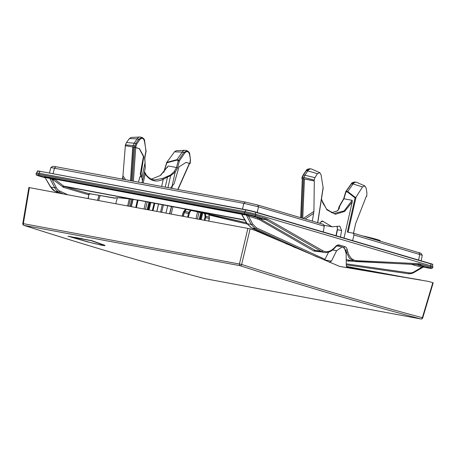 <?xml version="1.0" encoding="UTF-8"?>
<svg xmlns="http://www.w3.org/2000/svg" width="456" height="456" viewBox="0 0 456 456"><rect width="100%" height="100%" fill="white"/><g stroke="black" fill="none" stroke-linecap="round" stroke-linejoin="round"><path stroke-width="0.68" d="M321.48 198.924L322.757 202.8L326.678 209.224L333.974 213.55L344.126 210.911L352.186 200.315L343.938 198.776L341.527 202.823A0.804 0.331 -145.1 0 0 341.213 202.886L343.653 198.776L345.773 191.554A0.804 0.336 35.6 0 1 346.053 191.486L347.74 191.554L353.041 183.973L362.543 186.931L364.823 185.928L366.139 188.032L366.92 192.991L366.721 196.422L366.299 196.297L355.617 223.685L353.508 233.25M317.769 222.716L323.184 187.997L321.041 174.699L319.736 172.642L317.433 173.679L314.936 177.675L313.87 180.844L314.298 180.969L313.916 211.396L312.332 221.114M362.543 186.931L356.073 197.049L355.093 197.95L347.335 232.064L353.229 233.164L421.042 253.302L422.279 255.28L421.133 260.792M323.173 188.071L322.928 188.47M314.03 180.046L303.924 177.424L304.95 175.081L307.914 170.738A5.358 3.517 -79.4 0 1 311.066 168.919A5.358 3.517 -79.4 0 1 311.744 169.102L319.736 172.642M303.924 177.424L303.593 178.78L313.87 180.844M314.298 180.969L304.448 178.986L302.75 218.293M300.926 217.751L302.527 178.684L304.448 178.986M302.328 178.644L301.986 178.547M303.593 178.78L302.049 178.501L303.445 174.825A0.804 0.331 35 0 0 303.166 174.887L306.175 170.59A0.804 0.331 35 0 1 306.455 170.527L309.567 168.743L311.066 168.919M366.721 196.422L366.276 196.342M117.323 197.83L115.795 203.638M125.594 179.732L122.949 175.754L122.236 179.105M67.522 194.632L59.93 191.144C58.419 190.494 57.142 189.194 56.094 187.256L52.098 179.527A1.072 0.804 106.4 0 1 53.124 178.689L49.009 177.64A2.679 1.761 100.6 0 1 49.869 178.399L53.614 180.103L63.544 187.37L88.937 194.855L89.632 193.344M62.694 193.726L58.841 191.959C57.222 191.263 55.854 189.873 54.726 187.792A1.072 0.65 -27.3 0 0 56.094 187.256M58.978 193.036L55.079 191.258C53.437 190.551 52.001 189.149 50.758 187.051L54.726 187.792L49.869 178.399L45.304 177.544A2.679 1.761 100.6 0 0 44.443 176.791L44.317 176.922M45.19 177.737L50.758 187.051A1.072 0.61 -29.8 0 1 50.416 186.846L45.19 177.737L44.238 176.882L44.984 177.116M423.829 266.874L422.786 266.395A1.072 0.804 106.4 0 0 421.766 267.239L422.752 267.056M252.55 223.924A1.072 0.65 152.7 0 1 251.182 224.46L246.325 215.067L248.554 216.195L252.55 223.924L256.386 227.812L324.997 259.304M241.441 213.784L240.7 213.556L241.646 214.405L246.325 215.067A2.679 1.761 100.6 0 0 245.465 214.309L249.575 215.357A1.072 0.804 106.4 0 0 248.554 216.195L258.991 219.461L313.979 251.085L321.007 251.866M346.229 260.838L411.226 264.326L421.766 267.239L414.436 271.628A1.072 0.673 59.1 0 1 414.208 272.346L414.208 272.346C412.235 273.52 410.257 273.97 408.268 273.703L408.268 273.703A1.072 0.804 98.1 0 1 408.24 273.703L346.264 264.833L408.268 273.703A1.072 0.804 98.1 0 0 409.203 272.848C410.822 273.115 412.566 272.705 414.436 271.628M88.031 198.457L89 193.732A0.536 0.53 85.2 0 0 89.165 193.743L93.982 194.421A0.536 0.353 100.6 0 0 94.004 194.427L115.385 198.126C115.237 197.34 121.866 197.875 135.267 199.728A0.536 0.445 98.7 0 0 135.312 199.734M88.162 198.48L88.595 196.758M171.239 213.989L173.018 206.517M380.173 241.104L380.264 240.7A13.771 0.695 -166.9 0 0 377.061 239.485A13.771 0.695 -166.9 0 0 362.429 235.877M38.412 175.828A1.072 0.804 -73.6 0 0 38.475 175.839L45.247 177.84L38.412 175.828C35.779 174.779 36.622 175.68 36.052 173.964A8.014 0.405 13.1 0 1 38.8 174.289L244.558 212.69A8.014 0.405 13.1 0 1 255.565 215.295L267.239 218.954L322.614 250.646C326.502 252.664 330.423 251.701 334.373 247.768L335.736 246.325C336.887 245.128 338.107 244.69 339.395 245.014L344.696 246.576C345.922 246.958 346.777 248.007 347.255 249.723L347.774 251.712C349.342 257.252 352.288 260.239 356.615 260.667L419.053 263.693L430.834 266.942L431.097 265.888A8.037 0.405 13.1 0 1 432.961 266.595L432.698 267.649L431.752 268.481L429.085 268.162A1.072 0.701 -79.4 0 1 429.039 268.151L423.1 267.039M431.097 265.888L255.822 214.234A8.037 0.405 13.1 0 0 244.792 211.63L39.034 173.223A8.037 0.405 13.1 0 0 36.28 172.898L36.052 173.964M347.255 249.723A1.072 0.484 165.5 0 1 345.79 250.076L346.309 252.065L349.495 258.409L354.586 261.43L355.691 261.562A1.072 0.804 92.8 0 0 355.771 261.567L418.215 264.594A1.072 0.804 92.8 0 1 418.129 264.588L355.851 261.567M418.283 264.594L429.803 267.82A6.943 0.353 13.1 0 1 429.039 268.151M346.218 259.595L355.771 261.567A1.072 0.804 92.8 0 0 356.615 260.667M313.979 251.085A1.072 0.792 119.9 0 1 315.107 250.287L317.701 251.25L324.079 252.442C327.727 253.017 331.153 251.649 334.362 248.338L335.724 246.895C335.684 246.496 336.488 246.143 338.13 245.835L340.843 246.622M257.555 218.851A1.072 0.804 106.4 0 1 258.58 218.008L315.107 250.287L321.48 251.478L324.079 252.442M256.386 227.812A1.072 0.804 114.7 0 1 255.297 228.633L251.182 224.46L247.209 223.719L241.76 214.217A2.679 1.761 100.6 0 0 240.899 213.459L240.779 213.59M241.646 214.405L246.867 223.514A1.072 0.61 150.2 0 0 247.209 223.719L251.53 227.926L287.445 244.291M340.444 237.017L341.635 230.491L337.514 229.721L337.258 226.678M49.425 173.046L50.861 167.546L52.822 166.337L55.911 166.731L245.22 202.065L257.68 205.012L323.389 224.375L324.29 226.204L323.236 231.944M341.527 202.823L339.463 206.693L339.235 208.5L337.121 211.071L331.341 212.718M352.186 200.315L352.197 202.048L344.65 211.424L335.382 214.274L326.884 209.845L321.423 199.318M319.65 223.269L322.369 220.989L331.985 226.78L339.805 226.125L341.635 230.491M344.012 238.066L352.197 202.048M352.585 240.591L354.021 234.965L353.229 233.164M345.773 191.554L351.302 183.825A0.804 0.336 35.6 0 1 351.582 183.757L346.053 191.486L343.938 198.776M167.363 167.551L167.814 166.469L160.603 175.395L151.443 179.14M144.501 171.684L146.319 175.007C148.553 177.76 151.135 179.419 154.06 179.966L162.53 178.484L170.305 175.121L174.226 171.599L176.512 167.523L168.264 165.984M167.238 176.398L167.512 177.031L170.63 175.708L175.172 172.214L177.578 167.922L176.512 167.523L178.262 160.66L183.796 152.441L187.125 150.759L185.666 150.383A5.358 3.517 100.6 0 0 184.971 150.309A5.358 3.517 100.6 0 0 182.24 152.087L183.796 152.441A0.804 0.353 -145.7 0 1 184.708 153.062C186.966 150.736 188.573 151.227 189.542 154.538L190.488 159.725L189.736 154.333C189.81 152.942 188.944 151.751 187.125 150.759M347.74 191.554L347.483 192.005L355.093 197.95M351.302 183.825C351.587 182.959 352.71 182.36 354.654 182.029L351.582 183.757L353.041 183.973A5.358 3.517 -79.4 0 1 356.153 182.206A5.358 3.517 -79.4 0 1 356.831 182.389L364.823 185.928M338.996 206.893L338.62 209.23M339.235 208.5A0.804 0.69 -172.2 0 0 338.671 208.979L338.557 209.429M337.121 211.071A0.804 0.536 -117.5 0 0 336.859 211.1L331.318 212.707M323.794 225.201L331.985 226.78M170.419 188.1L174.169 183.677L178.98 166.885L186.082 162.37L189.873 163.544L190.289 159.931M130.513 180.656L132.759 146.94L139.405 148.616L135.557 147.482L136.709 144.142L139.587 139.821C141.827 137.45 143.446 137.911 144.444 141.195L146.091 151.13L144.803 158.175L145.299 167.945L142.044 182.805M142.232 182.229C142.523 181.494 142.397 180.006 141.85 177.772L144.945 163.305L145.299 167.945M141.115 173.935L143.788 156.516L143.429 156.448L140.294 173.782L141.115 173.935L141.85 177.772M140.294 173.782L140.807 176.974L140.442 176.529L139.781 177.156L138.504 182.143M163.681 172.334L166.81 162.319L174.488 151.831L176.233 150.725L184.971 150.309M122.949 175.754L125.417 144.843L126.529 142.506L129.379 138.573L131.146 137.438L139.878 137.022A5.358 3.517 100.6 0 0 137.113 138.858L138.67 139.205L142.038 137.473L140.579 137.096A5.358 3.517 100.6 0 0 139.878 137.022M174.488 151.831L182.24 152.087L176.956 159.651L166.793 162.376L166.845 162.809L176.78 160.141L179.362 160.945L184.708 153.062M186.059 162.382L189.348 163.413M189.565 163.493L189.873 163.544M125.2 145.629L134.486 147.225L135.791 143.532L138.67 139.205A0.804 0.348 -146.4 0 1 139.587 139.821M135.557 147.482L134.486 147.225M132.759 146.94L125.622 145.755M172.265 186.259L171.855 188.368M167.768 205.536L165.99 213.009M98.633 200.435L100.166 195.578M97.55 200.235L99.032 195.367M136.025 199.825A0.536 0.439 96.8 0 0 136.105 199.842L135.267 199.728A0.536 0.445 98.7 0 1 135.227 199.722L64.564 186.532L89 193.732A15.082 0.764 13.1 0 1 93.959 194.416L114.929 198.229A121.552 6.15 13.1 0 1 135.227 199.722L138.835 200.144A0.536 0.388 98.3 0 0 138.96 200.195L138.96 200.195A0.536 0.388 98.3 0 0 139.086 200.184M53.614 180.103A1.072 0.781 127 0 1 54.794 179.345L63.789 186.139L183.061 208.648A121.552 6.15 13.1 0 1 246.468 222.813L183.061 208.648L244.969 220.208M247.152 223.981A121.353 6.139 13.1 0 1 208.933 214.975M50.861 167.546L243.817 203.347L258.524 206.825L324.29 226.204M354.021 234.965L422.267 255.252M145.897 151.084L144.598 158.203L145.139 163.1M143.788 156.516L139.405 148.616M162.53 178.484A0.804 0.541 61.9 0 1 163.237 179.322L167.512 177.031L165.249 187.137M145.207 173.457A0.804 0.49 147.2 0 1 145.133 173.987C149.973 180.964 156.009 182.742 163.237 179.322L161.641 186.464M144.455 171.895L145.133 173.987L143.201 183.021M176.956 159.651L176.78 160.141M143.429 156.448L139.205 148.576M132.793 146.9L134.144 143.201L137.113 138.858L129.379 138.573M292.894 246.628L293.254 246.274M38.475 175.839A6.943 0.353 13.1 0 1 39.239 175.509L244.992 213.915A6.943 0.353 13.1 0 1 254.533 216.172L266.104 219.786L321.48 251.478A1.072 0.792 119.8 0 0 322.614 250.646M28.888 187.456L22.8 223.543L241.663 264.44C300.977 283.552 359.22 300.778 422.364 317.69L432.824 282.663L428.081 281.352L339.811 266.452M347.569 267.752L339.6 266.407M420.535 279.944A26.784 17.584 -79.4 0 1 420.734 279.978L347.119 267.558M404.917 277.305L346.378 266.384M328.616 252.128L324.689 259.909L331.426 261.168L329.317 262.371M324.529 260.199A2.679 1.761 100.6 0 0 324.689 259.909M339.629 266.412L254.813 230.291L250.11 228.821L29.258 187.598M347.592 267.757L346.275 265.546L346.155 253.513L344.588 248.395L342.205 246.878L336.619 250.703L331.426 261.168M374.604 272.192L346.611 266.965M158.54 203.815L156.847 211.305M153.022 210.586L154.84 203.125M137.404 199.99L135.774 207.372M131.374 206.551L133.095 199.403M208.711 214.143L209.344 217.273L208.791 221M205.052 220.299L205.77 216.218L205.223 213.38M190.403 210.187L188.482 213.493L187.695 217.062M183.392 216.258L184.252 212.701L186.304 209.327M204.379 220.174L205.092 216.326L204.499 213.22M262.855 233.107L262.724 233.689M258.512 231.882L258.672 231.203M247.904 228.302L239.457 263.916A1.607 1.054 100.6 0 0 240.107 265.705C299.438 284.823 357.686 302.049 420.842 318.966L204.738 278.627C144.7 262.559 86.423 245.448 24.003 225.367L240.107 265.705A1.607 1.208 107.9 0 0 241.663 264.44L250.11 228.821M422.729 317.855L422.364 317.69A1.607 1.208 105 0 1 420.842 318.966A1.607 1.054 -79.4 0 0 420.894 318.978A1.607 1.607 0 0 0 422.729 317.855L433.2 282.805M421.27 318.949A1.607 1.054 -79.4 0 1 420.894 318.978L204.79 278.639A1.607 1.054 -79.4 0 1 204.738 278.627A1.607 1.214 -75 0 1 204.67 278.61A1.607 1.607 0 0 0 204.79 278.639A1.607 1.054 -79.4 0 0 204.847 278.65M204.67 278.61C144.102 262.417 83.841 244.655 23.894 225.338A1.607 1.208 -72.1 0 0 24.003 225.367A1.607 1.054 100.6 0 1 23.353 223.582L29.435 187.519M67.961 236.202L87.546 241.862L101.283 245.128C105.307 245.852 106.105 245.767 103.666 244.872L91.753 240.643L83.562 239.115A8571.21 5627.285 -79.4 0 1 82.639 238.819L75.223 237.439A8571.21 5627.285 100.6 0 0 76.152 237.73L67.961 236.202M91.246 240.694L102.15 244.564C107.394 246.308 95.76 244.137 88.652 242.045L70.726 236.863L91.246 240.694M323.156 187.348L317.644 222.676M348.082 232.207L356.073 197.049M314.936 177.675L303.445 174.825L306.455 170.527L317.433 173.679M313.916 211.396L303.251 218.435M313.734 213.317L305.138 218.994M59.93 191.144A1.072 0.804 -65.3 0 1 58.841 191.959L55.079 191.258A1.072 0.792 -65.5 0 1 54.937 191.212L50.416 186.846M317.741 257.287L255.297 228.633L251.53 227.926A1.072 0.792 114.5 0 1 251.393 227.886L251.393 227.886A1.072 0.792 114.5 0 1 251.25 227.795M293.179 246.679L295.762 247.859M123.781 179.396L122.618 177.646M127.629 205.85L129.27 198.862M54.794 191.121A1.072 0.792 -65.5 0 0 54.937 191.212L58.904 193.019M416.368 264.508L422.786 266.395M418.403 264.605L419.765 264.862A1.072 0.804 106.4 0 0 420.797 263.984M346.258 263.842L409.203 272.848M37.933 171.194A7.131 0.359 13.1 0 1 40.065 171.302L245.619 209.908A7.399 0.376 13.1 0 1 255.782 212.314L431.051 263.961A7.399 0.376 13.1 0 1 432.772 264.611L432.465 266.327M255.668 212.034L430.909 263.676L430.703 265.768M245.824 209.709L40.077 171.302L245.835 209.709A7.131 0.359 13.1 0 1 255.639 212.029L255.434 214.12M40.077 171.302C35.374 170.612 38.401 171.12 37.329 171.205A7.399 0.376 13.1 0 1 39.86 171.502L39.381 173.286M432.772 264.611C432.265 264.229 433.924 264.662 430.926 263.682L255.656 212.029L245.835 209.709L245.14 211.692M429.13 268.168A1.072 0.701 -79.4 0 1 429.085 268.162L423.094 267.045M39.034 173.223L38.8 174.289A1.072 0.701 100.6 0 0 39.239 175.509M244.792 211.63L244.558 212.69A1.072 0.701 100.6 0 0 244.992 213.915M254.533 216.172A1.072 0.804 106.4 0 0 255.565 215.295L255.822 214.234M265.597 218.253A1.072 0.804 106.4 0 1 264.565 219.125L258.58 218.008L249.575 215.357M347.774 251.712A1.072 0.484 165.5 0 1 346.309 252.065L346.041 252.014M419.053 263.693A1.072 0.804 92.8 0 1 418.215 264.594L419.075 264.697M432.698 267.649A8.014 0.405 13.1 0 0 430.834 266.942A1.072 0.804 106.4 0 1 429.803 267.82M348.401 261.231A1.072 0.798 92.8 0 1 349.017 260.393M258.991 219.461A1.072 0.792 119.9 0 1 260.114 218.669L266.104 219.786A1.072 0.792 119.8 0 0 267.239 218.954M240.899 213.459L245.465 214.309M44.443 176.791L49.009 177.64M53.124 178.689L241.23 213.892M336.214 235.769L337.514 229.721L337.081 226.717M301.804 178.473L302.14 177.167L303.918 177.447M345.597 191.913L347.483 192.005M166.845 162.809L163.978 171.997M347.757 191.531L355.543 197.608M339.463 206.693A0.804 0.65 -171 0 0 338.945 207.127L338.215 210.022M321.178 221.206L323.429 221.627M139.929 176.808L140.807 176.974M162.325 204.522L160.575 212M128.746 206.061L130.399 199.015M163.436 204.727L161.686 212.205M171.923 186.664L172.248 186.726M114.929 198.229A0.536 0.536 51.8 0 0 115.385 198.126M140.579 200.435A0.536 0.353 100.6 0 0 140.682 200.48L136.105 199.842A0.536 0.439 96.8 0 0 136.201 199.842M176.016 207.052A0.536 0.353 100.6 0 0 176.119 207.098L177.971 207.474A0.536 0.314 102.6 0 1 177.886 207.434L244.809 219.923M62.609 186.897A1.072 0.781 127 0 1 63.789 186.139L64.564 186.532A1.072 0.804 106.4 0 0 63.544 187.37M176.227 207.092A0.536 0.353 100.6 0 1 176.119 207.098L140.682 200.48A0.536 0.353 100.6 0 0 140.79 200.475M52.993 179.789A1.072 0.804 106.4 0 1 54.013 178.951L241.509 214.195M183.073 208.654L177.971 207.474A0.536 0.314 102.6 0 0 178.062 207.474M53.027 173.719L54.509 168.013L55.911 166.731M242.489 209.087L243.817 203.347L245.22 202.065M257.68 205.012L258.524 206.825L257.218 212.49M418.602 260.051L419.782 254.345L418.939 252.527M145.903 150.959L144.637 140.978C144.683 139.587 143.811 138.419 142.038 137.473M171.946 186.641L175.172 172.214A0.804 0.342 33.5 0 0 174.226 171.599M177.578 167.922L179.362 160.945M190.203 162.182L190.488 159.725M179.413 160.831A0.804 0.353 -145.7 0 0 178.501 160.21L176.939 159.674M170.305 175.121L170.63 175.708L167.956 187.644M133.42 181.197L135.7 147.544M177.772 189.474L189.394 163.368M169.558 213.676L171.484 206.232M132.331 180.992L134.611 147.282M131.362 180.81L133.602 147.088M135.859 146.171L133.124 145.567M125.417 144.843L133.124 145.544M126.529 142.506L134.144 143.201M136.709 144.142A0.804 0.348 -146.4 0 0 135.791 143.532L134.155 143.184M303.502 178.803L301.804 218.014M334.373 247.768A1.072 0.553 43.4 0 1 334.362 248.338M335.736 246.325A1.072 0.553 43.4 0 1 335.724 246.895M339.395 245.014A1.072 0.804 106.4 0 1 338.363 245.892L337.93 245.812M343.522 247.414L345.511 250.019M344.696 246.576A1.072 0.804 106.4 0 1 343.664 247.454L343.556 247.431M336.619 250.703L332.601 249.956M145.755 201.427L144.022 208.911M147.242 201.706L145.51 209.184M138.077 200.076L136.435 207.491M149.101 209.857L150.919 202.39M152.35 210.467L154.168 203M148.337 209.714L150.161 202.247M149.762 202.173L147.944 209.64M149.004 202.036L147.18 209.498M132.012 199.243L130.313 206.351M205.052 217.409L205.719 217.569A15.669 0.792 13.1 0 1 209.321 218.629L208.859 221.012M189.137 213.647L188.482 213.493A15.669 0.792 -166.9 0 0 184.252 212.701L184.8 211.47A15.31 0.775 -166.9 0 1 188.995 212.257L189.553 212.656L188.356 217.187M197.585 211.721L195.989 218.612M199.067 212.04L197.476 218.886M191.127 210.341L189.553 212.656M205.092 216.326L205.77 216.218A15.31 0.775 13.1 0 1 209.344 217.273L209.321 218.652M209.372 217.449L208.762 214.16M201.13 219.57L202.772 212.844M200.372 219.427L202.014 212.678M201.62 212.593L199.973 219.353M200.868 212.428L199.215 219.211M184.657 211.687L186.208 209.304M184.247 212.73L183.278 216.235M185.763 209.213L183.454 212.291L182.326 216.058M257.674 230.747L257.509 231.448M270.619 236.641L270.528 237.034M272.021 237.28L271.936 237.639M263.477 233.392L263.351 233.956M273.549 237.975L273.469 238.294M274.261 238.306L274.187 238.602M274.563 238.767L274.637 238.471M423.715 266.845L414.208 272.346M89.068 194.883L89.444 193.606M37.329 171.205L36.845 172.875M246.867 223.514L251.393 227.886L286.71 243.977M335.952 235.689L337.235 229.693M302.14 177.167L303.166 174.887M306.175 170.59C306.443 169.717 307.578 169.102 309.567 168.743M354.654 182.029L356.153 182.206M341.213 202.886L338.99 206.893L338.198 210.045M338.62 209.236C338.147 210.256 337.56 210.883 336.859 211.1M146.091 151.13L146.097 150.742M190.118 163.573L190.391 162.25M151.426 179.134L160.255 175.549L167.814 166.469M177.988 189.514L189.588 163.442M169.752 213.71L171.678 206.266M292.923 246.639L295.391 247.699M300.686 217.683L302.334 178.609M342.205 246.878L337.127 245.926M158.614 203.826L156.921 211.316M131.83 199.221L130.131 206.317M132.981 199.386L131.265 206.528M185.546 209.167L183.363 212.074L182.143 216.024M258.569 231.152L258.404 231.836M257.503 230.668L257.338 231.374M22.8 223.543A1.607 1.607 0 0 0 23.894 225.338"/></g></svg>
